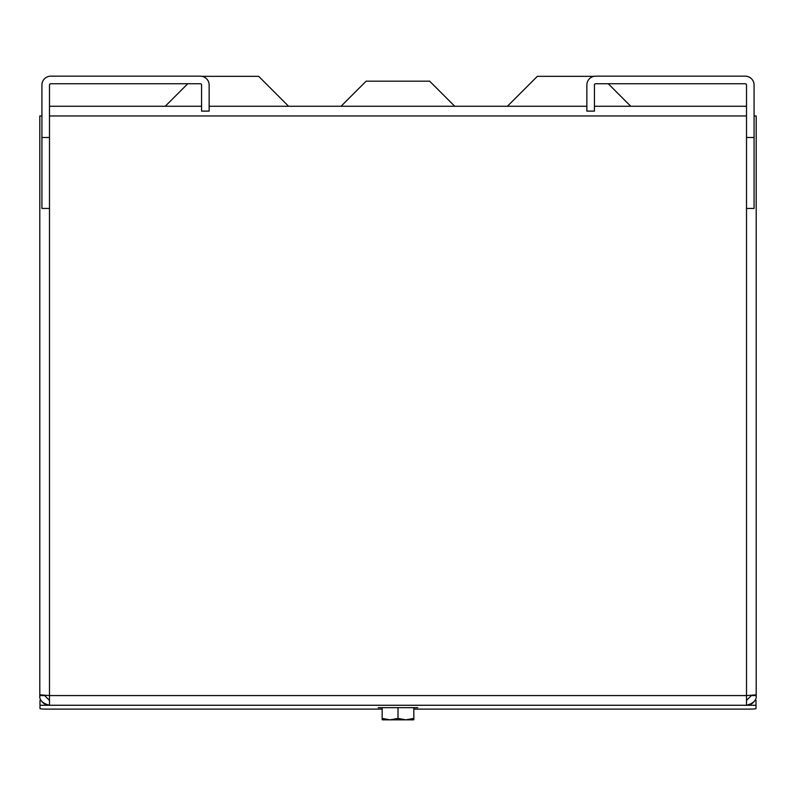 <?xml version="1.0" encoding="UTF-8"?>
<svg xmlns="http://www.w3.org/2000/svg" width="796" height="796" viewBox="0 0 796 796"><rect width="100%" height="100%" fill="white"/><g stroke="black" fill="none" stroke-linecap="round" stroke-linejoin="round"><path stroke-width="1.19" d="M454.735 106.266L429.641 81.172L366.15 81.172L341.056 106.266M594.025 76.326L537.34 76.326L507.4 106.266M608.243 83.739L630.77 106.266M288.6 106.266L258.66 76.326L201.975 76.326M746.509 700.41L751.354 695.565L756.2 695.565C756.747 700.142 753.523 703.375 746.509 705.256A9.691 9.691 0 0 0 754.897 700.41L756.011 700.41L756.011 705.256L39.989 705.256L756.011 705.256L756.011 708.559A6.338 0.557 0 0 1 749.673 709.117L413.82 709.117M382.18 709.117L46.327 709.117A6.338 0.557 0 0 1 39.989 708.559L39.989 700.41L41.103 700.41A9.691 9.691 0 0 0 49.491 705.256C42.477 703.375 39.253 700.142 39.8 695.565L39.8 654.561M39.989 705.276L756.011 705.276M746.509 705.256L746.509 695.565L756.2 694.848L756.2 115.957L754.081 115.957M41.919 115.957L39.8 115.957L39.8 694.848L49.491 695.565L49.491 705.256M756.2 695.565L756.2 654.561M39.8 695.565L44.646 695.565L49.491 700.41M746.509 106.266L594.433 106.266M586.861 106.266L209.139 106.266M201.567 106.266L49.491 106.266M378.219 707.664L417.781 707.664M398 707.664L398 718.42L390.09 719.833L413.522 719.833L413.82 718.42L405.91 719.833L413.82 719.664L413.82 707.664M382.18 707.664L382.18 719.664L390.09 719.833L382.18 718.42L382.478 719.833L390.09 719.833M405.91 719.833L398 718.42M49.491 137.479L49.491 85.013A1.264 1.264 0 0 1 50.755 83.739L200.303 83.739A1.264 1.264 0 0 1 201.567 85.013L201.567 111.112L209.139 111.112L209.139 85.013A8.846 8.846 0 0 0 200.303 76.167L50.755 76.167A8.846 8.846 0 0 0 41.919 85.013L41.919 208.443L49.491 208.443L49.491 137.479L41.919 137.479M595.697 83.739L745.245 83.739A1.264 1.264 0 0 1 746.509 85.013L746.509 137.479L754.081 137.479L754.081 85.013A8.846 8.846 0 0 0 745.245 76.167L595.697 76.167A8.846 8.846 0 0 0 586.861 85.013L586.861 111.112L594.433 111.112L594.433 85.013A1.264 1.264 0 0 1 595.697 83.739M746.509 137.479L746.509 695.565L49.491 695.565L49.491 208.443M754.081 137.479L754.081 208.443L746.509 208.443M49.491 115.957L746.509 115.957M187.756 83.739L165.23 106.266"/></g></svg>
